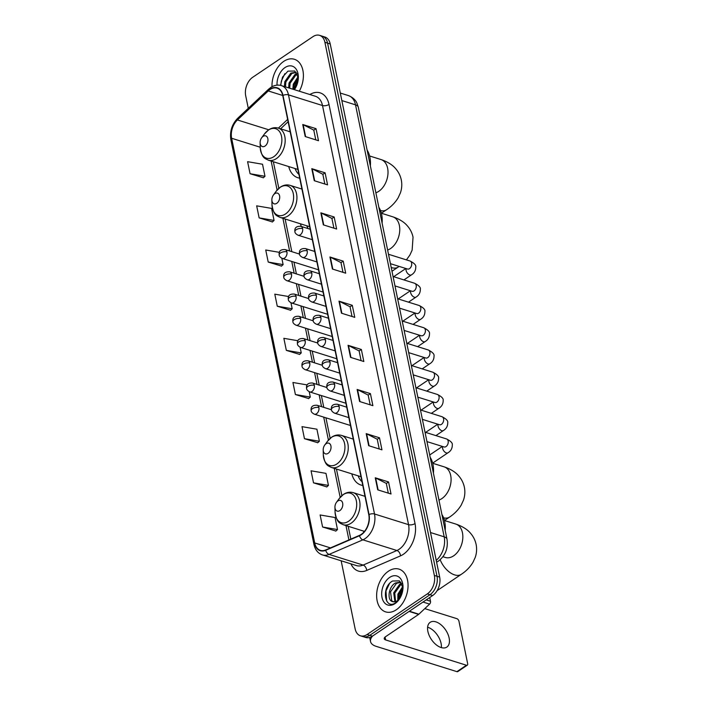 <?xml version="1.0" encoding="UTF-8"?>
<svg xmlns="http://www.w3.org/2000/svg" width="707" height="707" viewBox="0 0 707 707"><rect width="100%" height="100%" fill="white"/><g stroke="black" fill="none" stroke-linecap="round" stroke-linejoin="round"><path stroke-width="1.06" d="M363.548 531.098A24.727 16.447 -72.6 0 0 363.84 532.141M351.794 473.849A24.727 16.447 -72.6 0 0 360.95 485.029A24.727 16.447 -72.6 0 0 362.771 485.435M300.475 223.819A24.727 16.447 -72.6 0 0 301.323 226.47M288.721 166.569A24.727 16.447 -72.6 0 0 297.868 177.749A24.727 16.447 -72.6 0 0 299.697 178.146M341.154 560.784L355.135 628.868A13.999 9.315 -72.6 0 0 360.455 635.814L365.775 637.475A13.999 9.315 -72.6 0 0 372.43 636.167L432.631 595.559A13.999 9.315 -72.6 0 0 439.666 577.106L330.222 43.967A13.999 9.315 -72.6 0 0 324.902 37.02L322.242 36.181A13.999 9.315 -72.6 0 1 327.562 43.127A13.999 9.315 -72.6 0 0 322.242 36.181L319.582 35.35A13.999 9.315 -72.6 0 0 312.927 36.667L252.726 77.266A13.999 9.315 -72.6 0 0 245.691 95.719L248.281 108.304M360.455 635.814A13.999 9.315 -72.6 0 0 367.11 634.497L427.311 593.898A13.999 9.315 -72.6 0 0 434.345 575.436L437.006 576.276L327.562 43.127L437.006 576.276A13.999 9.315 -72.6 0 1 429.971 594.728A13.999 9.315 -72.6 0 0 437.006 576.276L439.666 577.106M367.11 634.497L369.77 635.328L429.971 594.728L369.77 635.328A13.999 9.315 -72.6 0 1 363.115 636.645A13.999 9.315 -72.6 0 0 369.77 635.328L372.43 636.167M283.737 61.376A22.394 14.9 -72.6 0 0 271.992 86.722A22.394 14.9 -72.6 0 1 283.737 61.376A22.394 14.9 -72.6 0 1 294.386 59.282A22.394 14.9 -72.6 0 0 283.737 61.376M388.39 571.238A22.394 14.9 -72.6 0 0 376.698 593.597A22.394 14.9 -72.6 0 0 385.651 611.882A22.394 14.9 -72.6 0 0 396.3 609.779A22.394 14.9 -72.6 0 0 407.992 587.42A22.394 14.9 -72.6 0 0 399.048 569.135A22.394 14.9 -72.6 0 0 388.39 571.238A22.394 14.9 -72.6 0 0 376.698 593.597A22.394 14.9 -72.6 0 0 385.651 611.882A22.394 14.9 -72.6 0 0 396.3 609.779A22.394 14.9 -72.6 0 0 407.992 587.42A22.394 14.9 -72.6 0 0 399.048 569.135A22.394 14.9 -72.6 0 0 388.39 571.238M269.968 89.559A14.927 9.933 107.4 0 1 277.064 88.163A14.927 9.933 107.4 0 1 282.747 95.569L368.78 514.696A14.927 9.933 107.4 0 1 359.474 535.376L325.68 549.958A14.927 9.933 107.4 0 1 320.377 550.364A14.927 9.933 107.4 0 1 314.703 542.949L231.631 138.263A14.927 9.933 107.4 0 1 237.411 119.96L268.245 90.947A14.927 9.933 107.4 0 1 269.968 89.559M269.906 89.241A15.307 10.181 -72.6 0 0 268.139 90.655L237.305 119.677A15.307 10.181 -72.6 0 0 231.375 138.439L314.447 543.126A15.307 10.181 -72.6 0 0 325.697 550.302L359.501 535.72A15.307 10.181 -72.6 0 0 369.036 514.528L282.994 95.401A15.307 10.181 -72.6 0 0 269.906 89.241M377.724 489.836L391.024 493.999L388.55 481.953L375.258 477.791L377.724 489.836M388.302 493.141L386.296 483.402L375.673 477.959A3.729 1.785 168.4 0 0 375.258 477.791M386.314 483.464L388.55 481.953M368.665 445.675L381.957 449.838L379.482 437.792L366.191 433.63L368.665 445.675M379.235 448.98L377.238 439.241L366.615 433.798A3.729 1.785 168.4 0 0 366.191 433.63M377.246 439.303L379.482 437.792M359.598 401.514L372.889 405.677L370.424 393.631L357.123 389.469L359.598 401.514M370.168 404.819L368.17 395.08L357.548 389.637A3.729 1.785 168.4 0 0 357.123 389.469M368.179 395.142L370.424 393.631M350.531 357.353L363.831 361.516L361.357 349.47L348.056 345.308L350.531 357.353M361.1 360.658L359.103 350.919L348.48 345.476A3.729 1.785 168.4 0 0 348.056 345.308M359.112 350.981L361.357 349.47M305.203 136.539L318.503 140.711L316.029 128.665L302.737 124.503L305.203 136.539M315.782 139.853L313.775 130.115L303.162 124.671A3.729 1.785 168.4 0 0 302.737 124.503M313.793 130.176L316.029 128.665M314.27 180.7L327.571 184.872L325.096 172.826L311.796 168.664L314.27 180.7M324.84 184.014L322.843 174.275L312.22 168.832A3.729 1.785 168.4 0 0 311.796 168.664M322.86 174.337L325.096 172.826M323.338 224.861L336.629 229.033L334.164 216.987L320.863 212.825L323.338 224.861M333.907 228.175L331.91 218.436L321.287 212.993A3.729 1.785 168.4 0 0 320.863 212.825M331.919 218.498L334.164 216.987M332.405 269.022L345.696 273.194L343.222 261.148L329.93 256.986L332.405 269.022M342.975 272.336L340.977 262.597L330.355 257.154A3.729 1.785 168.4 0 0 329.93 256.986M340.986 262.659L343.222 261.148M341.463 313.183L354.764 317.355L352.289 305.309L338.998 301.147L341.463 313.183M352.042 316.497L350.036 306.758L339.413 301.315A3.729 1.785 168.4 0 0 338.998 301.147M350.053 306.82L352.289 305.309M299.291 91.212A22.394 14.9 -72.6 0 0 294.386 59.282A22.394 14.9 -72.6 0 1 299.291 91.212M434.345 575.436L324.902 42.296A13.999 9.315 -72.6 0 0 319.582 35.35M304.461 438.693L319.378 441.248L316.904 429.202L301.995 426.648L304.461 438.693L317.735 442.723M313.528 482.854L328.446 485.409L325.971 473.363L311.053 470.809L313.528 482.854L326.802 486.884M322.595 527.015L337.504 529.57L335.038 517.524L320.121 514.97L322.595 527.015L335.86 531.045M288.668 296.542L274.802 294.165L277.268 306.211L290.542 310.24M279.415 252.346L265.735 250.004L268.209 262.05L281.474 266.079M259.142 217.889L274.051 220.443L271.585 208.397L256.668 205.843L259.142 217.889L272.407 221.918M250.075 173.728L264.992 176.282L262.518 164.236L247.6 161.682L250.075 173.728L263.349 177.757M307.245 384.935L292.928 382.487L295.402 394.533L308.667 398.562M297.939 340.739L283.861 338.326L286.335 350.372L299.6 354.401M286.335 350.372L301.253 352.926L300.086 347.243M301.253 352.926L299.503 354.499M277.268 306.211L292.185 308.765L290.948 302.764M292.185 308.765L290.436 310.338M268.209 262.05L283.118 264.604L281.819 258.276M283.118 264.604L281.368 266.177M274.051 220.443L272.301 222.016M264.992 176.282L263.243 177.855M295.402 394.533L310.311 397.087L309.215 391.722M310.311 397.087L308.561 398.66M319.378 441.248L317.629 442.821M328.446 485.409L326.696 486.982M337.504 529.57L335.763 531.143M298.345 78.115A15.209 10.119 -72.6 0 0 294.987 88.817M294.943 88.826L297.947 78.618M292.857 89.197L293.255 84.274L298.151 76.524M293.918 89.533L294.315 84.61L298.319 77.62M288.642 87.88L289.039 82.958L295.013 74.456L297.09 73.572M289.693 88.207L290.091 83.285L296.065 74.783L297.382 74.147M284.417 86.554L284.815 81.632L290.789 73.13L296.18 72.264M285.469 86.881L285.867 81.959L291.841 73.466L296.295 72.397M294.253 89.639A10.543 7.017 -72.6 0 0 294.925 88.914M294.404 89.683A15.209 10.119 -72.6 0 0 298.354 76.754A15.209 10.119 -72.6 0 0 285.001 67.563A15.209 10.119 -72.6 0 0 277.047 85.149M298.354 77.894L294.766 71.036L287.943 71.142L282.544 77.09L280.546 85.379M280.776 85.432L281.324 81.111L284.833 73.714M265.037 146.049A5.603 3.721 -72.6 0 0 267.847 138.669A5.603 3.721 -72.6 0 0 263.057 136.416A5.603 3.721 -72.6 0 0 261.634 137.812A5.603 3.721 -72.6 0 0 260.114 142.664A5.603 3.721 -72.6 0 0 265.037 146.049M370.362 165.906A25.664 17.074 -72.6 0 0 367.101 150.034M295.058 168.549A22.164 14.741 -72.6 0 0 298.937 174.452M276.782 203.298A5.603 3.721 -72.6 0 0 279.601 195.919A5.603 3.721 -72.6 0 0 274.802 193.665A5.603 3.721 -72.6 0 0 273.388 195.061A5.603 3.721 -72.6 0 0 271.868 199.913A5.603 3.721 -72.6 0 0 276.782 203.298M382.107 223.156A25.664 17.074 -72.6 0 0 378.855 207.284M306.803 225.798A22.164 14.741 -72.6 0 0 308.137 228.6M328.11 453.328A5.603 3.721 -72.6 0 0 330.92 445.949A5.603 3.721 -72.6 0 0 326.13 443.696A5.603 3.721 -72.6 0 0 324.716 445.092A5.603 3.721 -72.6 0 0 323.196 449.944A5.603 3.721 -72.6 0 0 328.11 453.328M433.435 473.186A25.664 17.074 -72.6 0 0 430.174 457.314M358.131 475.829A22.164 14.741 -72.6 0 0 362.011 481.732M402.203 592.855A12.832 7.362 -124 0 1 401.284 591.335M401.85 590.062A17.498 10.039 56 0 0 402.575 591.317M339.864 510.578A5.603 3.721 -72.6 0 0 342.674 503.198A5.603 3.721 -72.6 0 0 337.884 500.945A5.603 3.721 -72.6 0 0 336.461 502.341A5.603 3.721 -72.6 0 0 334.941 507.193A5.603 3.721 -72.6 0 0 339.864 510.578M445.189 530.436A25.664 17.074 -72.6 0 0 441.928 514.563M427.602 627.215A14.927 8.564 -124 0 1 441.097 643.458A14.927 8.564 -124 0 1 441.362 647.621M449.139 638.041A14.927 8.564 56 0 0 441.018 624.794A14.927 8.564 56 0 0 430.156 622.328A14.927 8.564 56 0 0 427.868 631.369A14.927 8.564 56 0 0 435.998 644.616A14.927 8.564 56 0 0 446.851 647.082A14.927 8.564 56 0 0 449.139 638.041M426.197 599.898L430.501 601.25L429.732 597.512M372.66 636.008A18.665 8.917 168.4 0 0 370.53 641.541A18.665 8.917 168.4 0 0 376.142 646.339L456.916 671.65L466.426 665.243L385.642 639.932A4.666 2.227 -11.6 0 1 384.237 638.73A4.666 2.227 -11.6 0 1 385.492 636.751L418.615 614.41L409.106 611.422M466.426 665.243A2.333 1.334 56 0 0 467.318 665.163L457.809 671.579A2.333 1.334 -124 0 1 456.916 671.65M467.318 665.163A2.333 1.334 56 0 0 467.672 663.749L458.94 621.197A2.333 1.334 56 0 0 456.863 618.669L424.801 608.621M430.501 601.25A2.333 1.555 107.4 0 1 429.6 604.105L418.889 614.189A2.333 1.555 107.4 0 1 418.615 614.41M402.999 587.968A15.209 10.119 -72.6 0 0 399.649 598.67M399.596 598.688L402.601 588.471M397.785 600.446L397.917 594.136L402.804 586.386M398.624 599.766L398.969 594.463L402.981 587.482M394.921 601.737L393.693 592.811L399.667 584.318L401.744 583.425M395.584 601.577L394.753 593.146L400.728 584.645L402.036 584.009M399.216 599.324L396.689 601.63L392.5 601.604A10.543 7.017 -72.6 0 0 392.518 601.613A10.543 7.017 -72.6 0 0 397.537 600.623A10.543 7.017 -72.6 0 0 399.579 598.776M392.5 601.604C386.897 600.42 388.355 586.704 395.443 582.992L400.842 582.117M393.083 601.754L391.687 600.676L390.529 591.821L396.503 583.319L400.957 582.259M403.008 587.747L399.42 580.889L392.597 581.004C380.861 587.287 384.802 610.061 395.275 603.009L398.934 599.713M389.663 577.425A15.209 10.119 -72.6 0 0 382.019 597.477A15.209 10.119 -72.6 0 0 395.036 603.601A15.209 10.119 -72.6 0 0 398.889 599.792A15.209 10.119 -72.6 0 0 403.017 586.616A15.209 10.119 -72.6 0 0 389.663 577.425M386.632 600.985L385.987 590.972L389.495 583.575M436.228 560.359A18.665 12.417 -72.6 0 0 444.19 536.825L355.515 104.848A18.665 12.417 -72.6 0 0 348.418 95.586C354.985 98.185 356.602 102.497 356.814 102.886L358.316 107.252L446.992 539.22A9.332 4.463 -11.6 0 0 444.19 536.825L430.519 532.539M341.843 100.571L355.515 104.848A9.332 4.463 -11.6 0 1 358.316 107.252M330.222 43.967L324.902 42.296M432.631 595.559L427.311 593.898M309.852 94.526A23.331 15.519 107.4 0 1 329.002 104.433L415.036 523.56A4.666 2.227 -11.6 0 1 408.549 524.656L322.507 105.529A18.665 12.417 -72.6 0 0 315.419 96.267L281.377 85.6A18.665 12.417 107.4 0 1 288.474 94.862A4.666 2.227 168.4 0 0 282.994 95.401M415.036 523.56A23.331 15.519 107.4 0 1 403.317 554.323A23.331 15.519 107.4 0 1 400.498 555.87L366.703 570.443A23.331 15.519 107.4 0 1 350.928 563.85M399.163 549.259A18.665 12.417 -72.6 0 0 408.549 524.656L374.507 513.989A18.665 12.417 107.4 0 1 362.877 539.839L329.073 554.412A18.665 12.417 107.4 0 1 322.454 554.924L356.487 565.591A18.665 12.417 -72.6 0 0 363.115 565.079L396.919 550.506A18.665 12.417 -72.6 0 0 399.163 549.259M281.377 85.6C277.78 84.557 274.219 85.185 270.719 87.5L268.51 89.268A4.666 2.245 46.7 0 0 268.139 90.655M268.51 89.268L237.676 118.281C231.905 124.335 229.642 131.493 230.88 139.774A4.666 2.227 -11.6 0 1 231.375 138.439M314.447 543.126A4.666 2.227 168.4 0 0 313.952 544.461C315.154 549.86 317.991 553.351 322.454 554.924M325.697 550.302A4.666 3.022 66.7 0 0 329.073 554.412L363.115 565.079A4.666 3.022 -113.3 0 1 366.703 570.443M237.676 118.281A4.666 2.245 46.7 0 0 237.305 119.677M359.501 535.72A4.666 3.022 66.7 0 0 362.877 539.839L396.919 550.506A4.666 3.022 -113.3 0 1 400.498 555.87M369.036 514.528A4.666 2.227 -11.6 0 1 374.507 513.989L288.474 94.862L322.507 105.529A4.666 2.227 -11.6 0 0 329.002 104.433M314.703 542.949L330.461 547.89M268.245 90.947L282.729 95.48M237.411 119.96L268.757 129.788M287.634 119.403L278.372 128.117M231.631 138.263L260.22 147.224M271.143 161.063L277.1 190.077M282.897 218.313L289.605 250.976M291.744 261.431L294.165 273.22M296.313 283.666L298.734 295.455M300.882 305.91L303.303 317.699M305.442 328.154L307.863 339.943M310.011 350.389L312.432 362.178M314.571 372.633L316.992 384.422M319.14 394.877L321.561 406.666M323.709 417.112L328.428 440.108M334.217 468.343L340.173 497.357M345.97 525.593L348.913 539.927M341.879 313.316L339.413 301.315M332.82 269.155L330.355 257.154M323.753 224.994L321.287 212.993M314.686 180.833L312.22 168.832M305.618 136.672L303.162 124.671M350.946 357.477L348.48 345.476M360.013 401.638L357.548 389.637M369.081 445.799L366.615 433.798M378.139 489.96L375.673 477.959M369.62 155.973L380.967 159.535A17.498 11.639 107.4 0 1 387.622 168.213A17.498 11.639 107.4 0 1 378.828 191.288A17.498 11.639 107.4 0 1 375.877 192.772M380.967 159.535C389.734 162.469 393.932 166.596 395.407 168.39C398.386 171.686 400.348 175.522 401.293 179.905C402.159 184.341 401.859 188.672 400.392 192.905L398.165 197.757C395.284 202.547 391.378 206.559 386.455 209.811A17.498 10.039 -124 0 1 380.516 210.562M273.777 156.707A15.43 10.26 -72.6 0 0 281.527 136.363A15.43 10.26 -72.6 0 0 268.324 130.15A15.43 10.26 -72.6 0 0 264.418 134.012L268.651 129.858C271.859 127.746 275.111 127.172 278.425 128.135A16.8 11.171 -72.6 0 1 285.133 141.851A16.8 11.171 -72.6 0 1 276.366 158.615A16.8 11.171 -72.6 0 1 268.377 160.189C265.275 158.465 261.864 158.713 260.229 147.383A15.43 10.26 -72.6 0 0 273.777 156.707M381.365 213.222L392.721 216.784A17.498 11.639 107.4 0 1 399.375 225.462A17.498 11.639 107.4 0 1 390.582 248.537A17.498 11.639 107.4 0 1 387.622 250.022M399.146 266.406L398.209 267.052A17.498 10.039 -124 0 1 391.218 267.511M285.522 213.956A15.43 10.26 -72.6 0 0 293.281 193.612A15.43 10.26 -72.6 0 0 280.078 187.399A15.43 10.26 -72.6 0 0 276.172 191.252L280.396 187.108C283.604 184.995 286.865 184.421 290.17 185.384A16.8 11.171 -72.6 0 1 296.887 199.1A16.8 11.171 -72.6 0 1 288.12 215.865A16.8 11.171 -72.6 0 1 280.131 217.438C277.029 215.715 273.618 215.962 271.974 204.623A15.43 10.26 -72.6 0 0 285.522 213.956M432.693 463.262L444.049 466.814A17.498 11.639 107.4 0 1 450.695 475.493A17.498 11.639 107.4 0 1 441.902 498.568A17.498 11.639 107.4 0 1 438.95 500.052M444.049 466.814C452.807 469.748 457.005 473.884 458.481 475.67C461.459 478.966 463.421 482.801 464.366 487.185C465.233 491.621 464.932 495.952 463.465 500.185L461.238 505.037C458.357 509.827 454.46 513.848 449.528 517.091A17.498 10.039 -124 0 1 443.589 517.842M336.85 463.986A15.43 10.26 -72.6 0 0 344.601 443.643A15.43 10.26 -72.6 0 0 331.397 437.43A15.43 10.26 -72.6 0 0 327.491 441.292L331.724 437.138C334.932 435.026 338.193 434.452 341.499 435.415A16.8 11.171 -72.6 0 1 348.206 449.131A16.8 11.171 -72.6 0 1 339.44 465.895A16.8 11.171 -72.6 0 1 331.45 467.477C328.348 465.745 324.946 466.001 323.302 454.663A15.43 10.26 -72.6 0 0 336.85 463.986M444.447 520.502L455.794 524.064A17.498 11.639 107.4 0 1 462.449 532.742A17.498 11.639 107.4 0 1 453.655 555.817A17.498 11.639 107.4 0 1 445.33 557.452L445.649 557.549M455.794 524.064C464.561 526.998 468.759 531.134 470.235 532.919C473.213 536.215 475.175 540.051 476.12 544.434C476.986 548.871 476.686 553.201 475.219 557.434L472.992 562.286C470.111 567.076 466.205 571.088 461.282 574.34A17.498 10.039 -124 0 1 440.178 559.75M348.604 521.236A15.43 10.26 -72.6 0 0 356.355 500.892A15.43 10.26 -72.6 0 0 343.151 494.679A15.43 10.26 -72.6 0 0 339.245 498.541L343.478 494.387C346.686 492.275 349.938 491.701 353.253 492.664A16.8 11.171 -72.6 0 1 359.96 506.38A16.8 11.171 -72.6 0 1 351.193 523.145A16.8 11.171 -72.6 0 1 343.204 524.718C340.102 522.994 336.691 523.251 335.056 511.912A15.43 10.26 -72.6 0 0 348.604 521.236M302.64 228.644A4.666 3.102 -72.6 0 0 300.873 226.328C296.357 226.054 294.368 227.857 294.907 231.719A4.666 2.227 -11.6 0 1 296.153 229.74A4.666 2.227 168.4 0 1 302.64 228.644A4.666 3.102 -72.6 0 1 300.298 234.795A4.666 3.102 -72.6 0 1 298.08 235.228C295.977 234.123 294.925 232.957 294.907 231.719M403.936 279.919L411.439 274.864A4.198 2.413 -124 0 1 408.381 274.166A4.198 2.413 -124 0 1 406.092 270.445A4.198 2.413 -124 0 1 406.057 270.215A4.198 2.413 -124 0 1 406.18 268.616M407.859 269.102L407.524 269.031A4.198 2.793 -72.6 0 0 409.521 268.633A4.198 2.793 -72.6 0 0 411.668 263.331A4.198 2.793 -72.6 0 0 410.033 261.016C414.302 263.19 416.211 265.196 415.769 267.025C415.813 270.481 414.364 273.088 411.439 274.864M307.209 250.879A4.666 3.102 -72.6 0 0 305.433 248.564C300.917 248.298 298.928 250.092 299.468 253.954A4.666 2.227 -11.6 0 1 300.714 251.975A4.666 2.227 168.4 0 1 307.209 250.879A4.666 3.102 -72.6 0 1 304.867 257.03A4.666 3.102 -72.6 0 1 302.649 257.472C300.546 256.367 299.485 255.192 299.468 253.954M408.505 302.163L415.999 297.108A4.198 2.413 -124 0 1 412.95 296.41A4.198 2.413 -124 0 1 410.661 292.689A4.198 2.413 -124 0 1 410.617 292.459A4.198 2.413 -124 0 1 410.749 290.851M412.428 291.346L412.084 291.275A4.198 2.793 -72.6 0 0 414.081 290.877A4.198 2.793 -72.6 0 0 416.237 285.575A4.198 2.793 -72.6 0 0 414.594 283.26C418.871 285.434 420.78 287.44 420.338 289.269C420.373 292.716 418.933 295.332 415.999 297.108M311.778 273.123A4.666 3.102 -72.6 0 0 310.002 270.808C305.486 270.542 303.497 272.336 304.037 276.198A4.666 2.227 -11.6 0 1 305.283 274.219A4.666 2.227 168.4 0 1 311.778 273.123A4.666 3.102 -72.6 0 1 309.427 279.274A4.666 3.102 -72.6 0 1 307.209 279.716C305.106 278.611 304.054 277.436 304.037 276.198M413.074 324.398L420.568 319.343A4.198 2.413 -124 0 1 417.51 318.654A4.198 2.413 -124 0 1 415.23 314.924A4.198 2.413 -124 0 1 415.186 314.703A4.198 2.413 -124 0 1 415.309 313.095M416.997 313.59L416.653 313.51A4.198 2.793 -72.6 0 0 418.65 313.121A4.198 2.793 -72.6 0 0 420.798 307.81A4.198 2.793 -72.6 0 0 419.163 305.504C423.431 307.678 425.349 309.675 424.898 311.504C424.942 314.96 423.493 317.576 420.568 319.343M316.338 295.367A4.666 3.102 -72.6 0 0 314.571 293.052C310.046 292.778 308.058 294.58 308.606 298.442A4.666 2.227 -11.6 0 1 309.852 296.463A4.666 2.227 168.4 0 1 316.338 295.367A4.666 3.102 -72.6 0 1 313.996 301.518A4.666 3.102 -72.6 0 1 311.778 301.951C309.675 300.846 308.614 299.68 308.606 298.442M417.634 346.642L425.137 341.587A4.198 2.413 -124 0 1 422.079 340.889A4.198 2.413 -124 0 1 419.79 337.168A4.198 2.413 -124 0 1 419.755 336.939A4.198 2.413 -124 0 1 419.878 335.339M421.558 335.825L421.222 335.754A4.198 2.793 -72.6 0 0 423.21 335.357A4.198 2.793 -72.6 0 0 425.367 330.054A4.198 2.793 -72.6 0 0 423.732 327.739C428 329.913 429.909 331.919 429.467 333.748C429.502 337.204 428.062 339.811 425.137 341.587M320.907 317.602A4.666 3.102 -72.6 0 0 319.131 315.287C314.615 315.022 312.627 316.816 313.166 320.678A4.666 2.227 -11.6 0 1 314.412 318.698A4.666 2.227 168.4 0 1 320.907 317.602A4.666 3.102 -72.6 0 1 318.565 323.753A4.666 3.102 -72.6 0 1 316.338 324.195C314.244 323.09 313.183 321.915 313.166 320.678M422.203 368.886L429.697 363.831A4.198 2.413 -124 0 1 426.648 363.133A4.198 2.413 -124 0 1 424.359 359.412A4.198 2.413 -124 0 1 424.315 359.183A4.198 2.413 -124 0 1 424.447 357.574M426.127 358.069L425.782 357.998A4.198 2.793 -72.6 0 0 427.779 357.601A4.198 2.793 -72.6 0 0 429.927 352.298A4.198 2.793 -72.6 0 0 428.292 349.983C432.56 352.157 434.478 354.163 434.027 355.992C434.071 359.439 432.631 362.055 429.697 363.831M325.467 339.846A4.666 3.102 -72.6 0 0 323.7 337.531C319.184 337.266 317.196 339.06 317.735 342.922A4.666 2.227 -11.6 0 1 318.981 340.942A4.666 2.227 168.4 0 1 325.467 339.846A4.666 3.102 -72.6 0 1 323.126 345.997A4.666 3.102 -72.6 0 1 320.907 346.439C318.804 345.334 317.752 344.159 317.735 342.922M426.763 391.121L434.266 386.066A4.198 2.413 -124 0 1 431.208 385.377A4.198 2.413 -124 0 1 428.919 381.647A4.198 2.413 -124 0 1 428.884 381.427A4.198 2.413 -124 0 1 429.008 379.818M430.687 380.313L430.351 380.233A4.198 2.793 -72.6 0 0 432.348 379.845A4.198 2.793 -72.6 0 0 434.496 374.533A4.198 2.793 -72.6 0 0 432.861 372.227C437.129 374.401 439.038 376.398 438.596 378.227C438.64 381.683 437.191 384.299 434.266 386.066M330.036 362.09A4.666 3.102 -72.6 0 0 328.26 359.775C323.744 359.501 321.756 361.304 322.295 365.166A4.666 2.227 -11.6 0 1 323.541 363.186A4.666 2.227 168.4 0 1 330.036 362.09A4.666 3.102 -72.6 0 1 327.695 368.241A4.666 3.102 -72.6 0 1 325.476 368.674C323.373 367.569 322.312 366.403 322.295 365.166M431.332 413.365L438.826 408.31A4.198 2.413 -124 0 1 435.777 407.612A4.198 2.413 -124 0 1 433.488 403.891A4.198 2.413 -124 0 1 433.444 403.662A4.198 2.413 -124 0 1 433.577 402.062M435.256 402.548L434.911 402.477A4.198 2.793 -72.6 0 0 436.908 402.089A4.198 2.793 -72.6 0 0 439.065 396.777A4.198 2.793 -72.6 0 0 437.421 394.462C441.698 396.636 443.607 398.642 443.165 400.471C443.201 403.927 441.76 406.534 438.826 408.31M334.605 384.325A4.666 3.102 -72.6 0 0 332.829 382.01C328.313 381.745 326.325 383.539 326.864 387.401A4.666 2.227 -11.6 0 1 328.11 385.421A4.666 2.227 168.4 0 1 334.605 384.325A4.666 3.102 -72.6 0 1 332.255 390.476A4.666 3.102 -72.6 0 1 330.036 390.918C327.933 389.813 326.881 388.638 326.864 387.401M435.901 435.609L443.395 430.554A4.198 2.413 -124 0 1 440.337 429.856A4.198 2.413 -124 0 1 438.057 426.135A4.198 2.413 -124 0 1 438.013 425.906A4.198 2.413 -124 0 1 438.137 424.297M439.825 424.792L439.48 424.721A4.198 2.793 -72.6 0 0 441.477 424.324A4.198 2.793 -72.6 0 0 443.625 419.021A4.198 2.793 -72.6 0 0 441.99 416.706C446.258 418.88 448.176 420.886 447.725 422.715C447.77 426.162 446.32 428.778 443.395 430.554M339.166 406.569A4.666 3.102 -72.6 0 0 337.398 404.254C332.873 403.989 330.885 405.783 331.433 409.645A4.666 2.227 -11.6 0 1 332.679 407.665A4.666 2.227 168.4 0 1 339.166 406.569A4.666 3.102 -72.6 0 1 336.824 412.72A4.666 3.102 -72.6 0 1 334.605 413.162C332.502 412.057 331.442 410.882 331.433 409.645M432.657 463.112L447.964 452.789A4.198 2.413 -124 0 1 444.906 452.1A4.198 2.413 -124 0 1 442.617 448.371A4.198 2.413 -124 0 1 442.582 448.15A4.198 2.413 -124 0 1 442.706 446.541M444.385 447.036L444.049 446.957A4.198 2.793 -72.6 0 0 446.037 446.568A4.198 2.793 -72.6 0 0 448.194 441.256A4.198 2.793 -72.6 0 0 446.559 438.95C450.827 441.124 452.736 443.121 452.294 444.95C452.33 448.406 450.889 451.022 447.964 452.789M286.927 251.895A4.666 3.102 -72.6 0 0 285.16 249.58C280.644 249.315 278.655 251.109 279.194 254.971A4.666 2.227 -11.6 0 1 280.44 252.991A4.666 2.227 168.4 0 1 286.927 251.895A4.666 3.102 -72.6 0 1 284.585 258.046A4.666 3.102 -72.6 0 1 282.367 258.488C280.264 257.383 279.203 256.217 279.194 254.971M291.496 274.139A4.666 3.102 -72.6 0 0 289.72 271.824C285.204 271.559 283.215 273.353 283.754 277.215A4.666 2.227 -11.6 0 1 285.001 275.235A4.666 2.227 168.4 0 1 291.496 274.139A4.666 3.102 -72.6 0 1 289.154 280.29A4.666 3.102 -72.6 0 1 286.936 280.732C284.833 279.627 283.772 278.452 283.754 277.215M296.065 296.383A4.666 3.102 -72.6 0 0 294.289 294.068C289.773 293.794 287.784 295.597 288.323 299.459A4.666 2.227 -11.6 0 1 289.57 297.479A4.666 2.227 168.4 0 1 296.065 296.383A4.666 3.102 -72.6 0 1 293.714 302.534A4.666 3.102 -72.6 0 1 291.496 302.967C289.393 301.862 288.341 300.696 288.323 299.459M300.625 318.618A4.666 3.102 -72.6 0 0 298.849 316.303C294.333 316.038 292.345 317.832 292.884 321.694A4.666 2.227 -11.6 0 1 294.13 319.714A4.666 2.227 168.4 0 1 300.625 318.618A4.666 3.102 -72.6 0 1 298.283 324.769A4.666 3.102 -72.6 0 1 296.065 325.211C293.962 324.106 292.901 322.94 292.884 321.694M305.194 340.862A4.666 3.102 -72.6 0 0 303.418 338.547C298.902 338.282 296.913 340.076 297.453 343.938A4.666 2.227 -11.6 0 1 298.699 341.958A4.666 2.227 168.4 0 1 305.194 340.862A4.666 3.102 -72.6 0 1 302.843 347.013A4.666 3.102 -72.6 0 1 300.625 347.455C298.531 346.35 297.47 345.175 297.453 343.938M309.754 363.106A4.666 3.102 -72.6 0 0 307.987 360.791C303.471 360.517 301.482 362.32 302.022 366.182A4.666 2.227 -11.6 0 1 303.268 364.202A4.666 2.227 168.4 0 1 309.754 363.106A4.666 3.102 -72.6 0 1 307.412 369.257A4.666 3.102 -72.6 0 1 305.194 369.69C303.091 368.586 302.03 367.419 302.022 366.182M314.323 385.342A4.666 3.102 -72.6 0 0 312.547 383.026C308.031 382.761 306.043 384.555 306.582 388.417A4.666 2.227 -11.6 0 1 307.828 386.437A4.666 2.227 168.4 0 1 314.323 385.342A4.666 3.102 -72.6 0 1 311.981 391.501A4.666 3.102 -72.6 0 1 309.763 391.934C307.66 390.83 306.599 389.663 306.582 388.417M318.892 407.586A4.666 3.102 -72.6 0 0 317.116 405.27C312.6 405.005 310.612 406.799 311.151 410.661A4.666 2.227 -11.6 0 1 312.397 408.681A4.666 2.227 168.4 0 1 318.892 407.586A4.666 3.102 -72.6 0 1 316.542 413.736A4.666 3.102 -72.6 0 1 314.323 414.178C312.22 413.074 311.168 411.898 311.151 410.661M385.642 639.932L385.059 637.078M409.415 611.219L418.889 614.189M429.6 604.105L423.016 602.046M446.992 539.22C448.3 548.287 445.428 555.587 438.375 561.137L436.599 562.189M348.418 95.586L340.297 93.041M230.88 139.774L313.952 544.461M273.37 161.753L278.823 188.327M285.124 219.002L291.823 251.674M293.971 262.12L296.392 273.918M298.54 284.364L300.961 296.153M303.1 306.608L305.521 318.397M307.669 328.843L310.09 340.641M312.229 351.087L314.65 362.877M316.798 373.331L319.219 385.121M321.367 395.567L323.788 407.365M325.927 417.81L330.151 438.358M336.444 469.041L341.896 495.607M348.197 526.282L350.831 539.105M288.111 121.728L280.582 128.815M386.455 209.811L381.382 213.231M290.188 131.82L278.425 128.135M297.912 169.441L268.377 160.189M260.114 142.664L260.229 147.383M261.634 137.812L264.418 134.012M392.721 216.784C401.488 219.718 405.677 223.845 407.161 225.639C410.14 228.935 412.101 232.771 413.038 237.154L412.137 250.154L409.919 255.006L406.419 259.884M398.209 267.052L391.987 271.249M301.933 189.069L290.17 185.384M309.657 226.691L280.131 217.438M271.868 199.913L271.974 204.623M273.388 195.061L276.172 191.252M449.528 517.091L444.456 520.511M353.261 439.1L341.499 435.415M360.985 476.73L331.45 467.477M323.196 449.944L323.302 454.663M324.716 445.092L327.491 441.292M461.282 574.34L437.112 590.637M365.015 496.349L353.253 492.664M364.485 531.39L343.204 524.718M334.941 507.193L335.056 511.912M336.461 502.341L339.245 498.541M442.962 556.709L445.33 557.452M388.497 254.273L410.033 261.016M310.179 229.245L300.873 226.328M395.027 285.928L412.084 291.275M390.432 263.676L407.524 269.031M312.326 239.691L298.08 235.228M405.845 268.51L393.684 276.702M393.065 276.508L414.594 283.26M314.748 251.48L305.433 248.564M316.895 261.935L302.649 257.472M410.405 290.745L398.253 298.946M397.626 298.752L419.163 305.504M319.317 273.724L310.002 270.808M421.222 335.754L404.13 330.434M399.561 308.155L416.653 313.51M321.455 284.179L307.209 279.716M414.974 312.989L402.813 321.19M402.195 320.996L423.732 327.739M323.877 295.968L314.571 293.052M408.726 352.652L425.782 357.998M326.024 306.414L311.778 301.951M419.543 335.233L407.382 343.425M406.755 343.231L428.292 349.983M328.446 318.203L319.131 315.287M330.593 328.658L316.338 324.195M424.103 357.468L411.942 365.669M411.324 365.475L432.861 372.227M333.006 340.447L323.7 337.531M434.911 402.477L417.828 397.157M413.259 374.878L430.351 380.233M335.153 350.902L320.907 346.439M428.672 379.712L416.511 387.913M415.893 387.719L437.421 394.462M337.575 362.691L328.26 359.775M422.424 419.375L439.48 424.721M339.722 373.137L325.476 368.674M433.232 401.956L421.08 410.148M420.453 409.954L441.99 416.706M342.144 384.926L332.829 382.01M344.282 395.381L330.036 390.918M437.801 424.191L425.641 432.392M425.022 432.198L446.559 438.95M346.704 407.17L337.398 404.254M426.948 441.601L444.049 446.957M348.851 417.625L334.605 413.162M442.37 446.435L429.697 454.981M299.494 254.078L285.16 249.58M318.512 269.809L282.367 258.488M304.063 276.322L289.72 271.824M323.072 292.053L286.936 280.732M308.632 298.557L294.289 294.068M327.641 314.297L291.496 302.967M313.192 320.801L298.849 316.303M332.21 336.532L296.065 325.211M317.761 343.045L303.418 338.547M336.771 358.776L300.625 347.455M322.321 365.28L307.987 360.791M341.34 381.02L305.194 369.69M326.89 387.524L312.547 383.026M345.9 403.255L309.763 391.934M331.459 409.768L317.116 405.27M350.469 425.499L314.323 414.178M370.53 641.541L369.69 637.467"/></g></svg>
